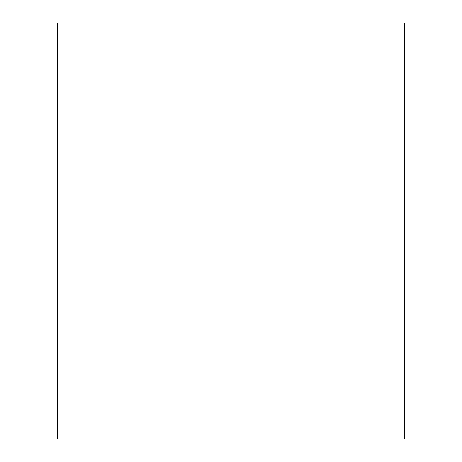 <?xml version="1.0" encoding="UTF-8"?>
<svg xmlns="http://www.w3.org/2000/svg" width="462" height="462" viewBox="0 0 462 462"><rect width="100%" height="100%" fill="white"/><g stroke="black" fill="none" stroke-linecap="round" stroke-linejoin="round"><path stroke-width="0.69" d="M404.25 438.9L404.25 23.1L57.75 23.1L57.75 438.9L404.25 438.9L57.75 438.9L57.75 23.1L404.25 23.1L404.25 438.9"/></g></svg>
